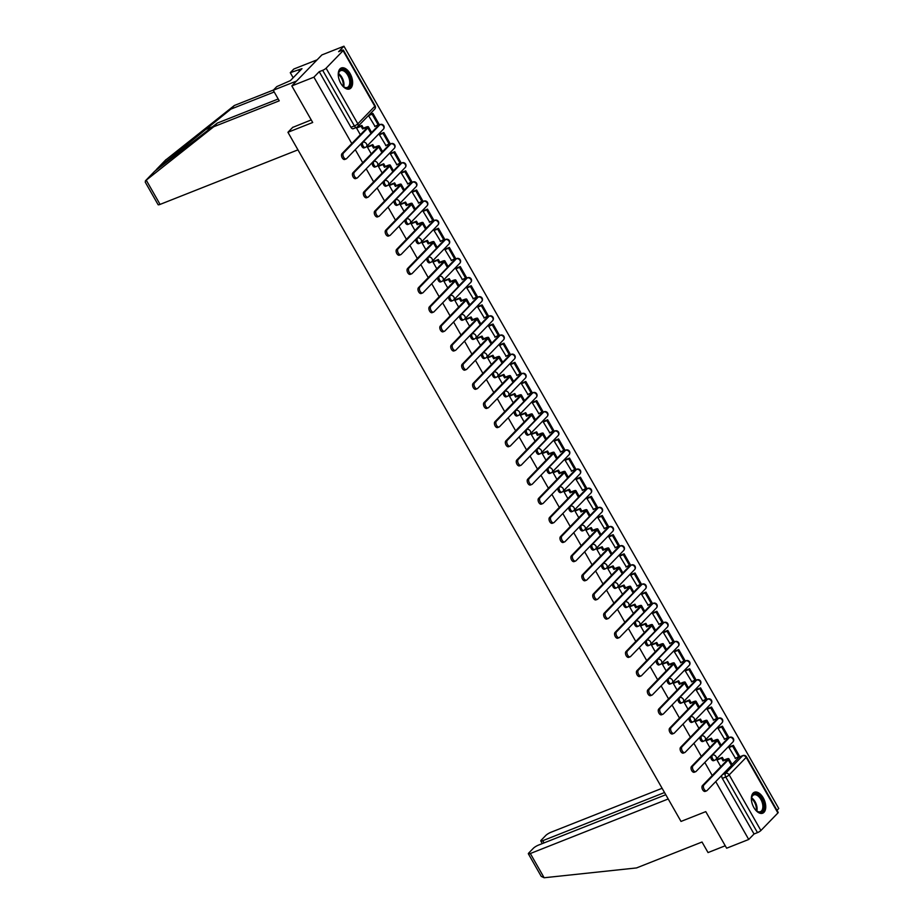 <?xml version="1.0" encoding="UTF-8"?>
<svg xmlns="http://www.w3.org/2000/svg" width="924" height="924" viewBox="0 0 924 924"><rect width="100%" height="100%" fill="white"/><g stroke="black" fill="none" stroke-linecap="round" stroke-linejoin="round"><path stroke-width="1.39" d="M710.845 756.225A2.888 1.617 68.4 0 0 711.399 759.228A2.888 1.617 68.4 0 0 713.663 760.683L714.887 760.198A2.888 1.617 -111.6 0 1 712.623 758.754A2.888 1.617 -111.6 0 1 712.427 755.058L729.417 737.525A2.888 1.617 -111.6 0 1 729.752 737.294L728.539 737.779A2.888 1.617 68.4 0 0 728.193 738.01L729.417 737.525A2.888 2.31 -135.9 0 1 733.044 739.108A2.888 2.31 -135.9 0 1 732.894 741.995A2.888 2.888 0 0 0 729.752 737.294M699.918 737.075A2.888 1.617 68.4 0 0 700.484 740.078A2.888 1.617 68.4 0 0 702.748 741.533L703.961 741.048A2.888 1.617 -111.6 0 1 701.697 739.604A2.888 1.617 -111.6 0 1 701.501 735.908L718.491 718.375A2.888 1.617 -111.6 0 1 718.837 718.144L717.613 718.629A2.888 1.617 68.4 0 0 717.278 718.86L718.491 718.375A2.888 2.31 -135.9 0 1 722.118 719.958A2.888 2.31 -135.9 0 1 721.967 722.845A2.888 2.888 0 0 0 718.837 718.144M689.004 717.925A2.888 1.617 68.4 0 0 689.558 720.928A2.888 1.617 68.4 0 0 691.822 722.383L693.046 721.898A2.888 1.617 -111.6 0 1 690.782 720.454A2.888 1.617 -111.6 0 1 690.586 716.758L707.576 699.225A2.888 1.617 -111.6 0 1 707.911 698.994L706.687 699.48A2.888 1.617 68.4 0 0 706.352 699.711L707.576 699.225A2.888 2.31 -135.9 0 1 711.191 700.808A2.888 2.31 -135.9 0 1 711.041 703.695A2.888 2.888 0 0 0 707.911 698.994M678.077 698.775A2.888 1.617 68.4 0 0 678.632 701.778A2.888 1.617 68.4 0 0 680.896 703.233L682.12 702.748A2.888 1.617 -111.6 0 1 679.856 701.304A2.888 1.617 -111.6 0 1 679.66 697.608L696.65 680.076A2.888 1.617 -111.6 0 1 696.985 679.856L695.772 680.33A2.888 1.617 68.4 0 0 695.426 680.561L696.65 680.076A2.888 2.31 -135.9 0 1 700.276 681.658A2.888 2.31 -135.9 0 1 700.126 684.545A2.888 2.888 0 0 0 696.985 679.856M667.151 679.625A2.888 1.617 68.4 0 0 667.717 682.628A2.888 1.617 68.4 0 0 669.981 684.083L671.194 683.598A2.888 1.617 -111.6 0 1 668.93 682.155A2.888 1.617 -111.6 0 1 668.733 678.459L685.724 660.926A2.888 1.617 -111.6 0 1 686.07 660.706L684.846 661.18A2.888 1.617 68.4 0 0 684.511 661.411L685.724 660.926A2.888 2.31 -135.9 0 1 689.35 662.508A2.888 2.31 -135.9 0 1 689.2 665.396A2.888 2.888 0 0 0 686.07 660.706M656.236 660.475A2.888 1.617 68.4 0 0 656.791 663.478A2.888 1.617 68.4 0 0 659.055 664.934L660.279 664.448A2.888 1.617 -111.6 0 1 658.015 663.005A2.888 1.617 -111.6 0 1 657.807 659.309L674.809 641.776A2.888 1.617 -111.6 0 1 675.144 641.556L673.919 642.03A2.888 1.617 68.4 0 0 673.584 642.261L674.809 641.776A2.888 2.31 -135.9 0 1 678.424 643.358A2.888 2.31 -135.9 0 1 678.274 646.246A2.888 2.888 0 0 0 675.144 641.556M645.31 641.325A2.888 1.617 68.4 0 0 645.864 644.328A2.888 1.617 68.4 0 0 648.128 645.784L649.353 645.299A2.888 1.617 -111.6 0 1 647.089 643.855A2.888 1.617 -111.6 0 1 646.892 640.159L663.882 622.626A2.888 1.617 -111.6 0 1 664.217 622.406L663.005 622.88A2.888 1.617 68.4 0 0 662.658 623.111L663.882 622.626A2.888 2.31 -135.9 0 1 667.498 624.208A2.888 2.31 -135.9 0 1 667.359 627.096A2.888 2.888 0 0 0 664.217 622.406M634.384 622.175A2.888 1.617 68.4 0 0 634.95 625.178A2.888 1.617 68.4 0 0 637.202 626.634L638.426 626.149A2.888 1.617 -111.6 0 1 636.162 624.705A2.888 1.617 -111.6 0 1 635.966 621.009L652.956 603.476A2.888 1.617 -111.6 0 1 653.303 603.256L652.078 603.73A2.888 1.617 68.4 0 0 651.743 603.961L652.956 603.476A2.888 2.31 -135.9 0 1 656.583 605.058A2.888 2.31 -135.9 0 1 656.433 607.946A2.888 2.888 0 0 0 653.303 603.256M623.469 603.026A2.888 1.617 68.4 0 0 624.023 606.029A2.888 1.617 68.4 0 0 626.287 607.484L627.511 606.999A2.888 1.617 -111.6 0 1 625.248 605.555A2.888 1.617 -111.6 0 1 625.04 601.859L642.041 584.326A2.888 1.617 -111.6 0 1 642.376 584.107L641.152 584.58A2.888 1.617 68.4 0 0 640.817 584.811L642.041 584.326A2.888 2.31 -135.9 0 1 645.657 585.908A2.888 2.31 -135.9 0 1 645.506 588.796A2.888 2.888 0 0 0 642.376 584.107M612.543 583.876A2.888 1.617 68.4 0 0 613.097 586.879A2.888 1.617 68.4 0 0 615.361 588.334L616.585 587.849A2.888 1.617 -111.6 0 1 614.321 586.405A2.888 1.617 -111.6 0 1 614.125 582.709L631.115 565.176A2.888 1.617 -111.6 0 1 631.45 564.957L630.226 565.43A2.888 1.617 68.4 0 0 629.891 565.661L631.115 565.176A2.888 2.31 -135.9 0 1 634.73 566.759A2.888 2.31 -135.9 0 1 634.592 569.646A2.888 2.888 0 0 0 631.45 564.957M601.616 564.726A2.888 1.617 68.4 0 0 602.171 567.74A2.888 1.617 68.4 0 0 604.435 569.184L605.659 568.699A2.888 1.617 -111.6 0 1 603.395 567.255A2.888 1.617 -111.6 0 1 603.199 563.559L620.189 546.026A2.888 1.617 -111.6 0 1 620.524 545.807L619.311 546.28A2.888 1.617 68.4 0 0 618.965 546.511L620.189 546.026A2.888 2.31 -135.9 0 1 623.816 547.609A2.888 2.31 -135.9 0 1 623.665 550.496A2.888 2.888 0 0 0 620.524 545.807M590.69 545.576A2.888 1.617 68.4 0 0 591.256 548.59A2.888 1.617 68.4 0 0 593.52 550.034L594.733 549.549A2.888 1.617 -111.6 0 1 592.48 548.105A2.888 1.617 -111.6 0 1 592.272 544.409L609.263 526.888A2.888 1.617 -111.6 0 1 609.609 526.657L608.385 527.13A2.888 1.617 68.4 0 0 608.05 527.361L609.263 526.888A2.888 2.31 -135.9 0 1 612.889 528.459A2.888 2.31 -135.9 0 1 612.739 531.346A2.888 2.888 0 0 0 609.609 526.657M579.775 526.426A2.888 1.617 68.4 0 0 580.33 529.44A2.888 1.617 68.4 0 0 582.594 530.884L583.818 530.399A2.888 1.617 -111.6 0 1 581.554 528.955A2.888 1.617 -111.6 0 1 581.358 525.259L598.348 507.738A2.888 1.617 -111.6 0 1 598.683 507.507L597.458 507.992A2.888 1.617 68.4 0 0 597.123 508.212L598.348 507.738A2.888 2.31 -135.9 0 1 601.963 509.309A2.888 2.31 -135.9 0 1 601.813 512.196A2.888 2.888 0 0 0 598.683 507.507M568.849 507.276A2.888 1.617 68.4 0 0 569.403 510.291A2.888 1.617 68.4 0 0 571.667 511.734L572.892 511.249A2.888 1.617 -111.6 0 1 570.628 509.805A2.888 1.617 -111.6 0 1 570.431 506.109L587.421 488.588A2.888 1.617 -111.6 0 1 587.756 488.357L586.544 488.842A2.888 1.617 68.4 0 0 586.197 489.062L587.421 488.588A2.888 2.31 -135.9 0 1 591.048 490.159A2.888 2.31 -135.9 0 1 590.898 493.046A2.888 2.888 0 0 0 587.756 488.357M557.923 488.126A2.888 1.617 68.4 0 0 558.489 491.141A2.888 1.617 68.4 0 0 560.753 492.584L561.965 492.099A2.888 1.617 -111.6 0 1 559.701 490.656A2.888 1.617 -111.6 0 1 559.505 486.96L576.495 469.438A2.888 1.617 -111.6 0 1 576.842 469.207L575.617 469.692A2.888 1.617 68.4 0 0 575.282 469.912L576.495 469.438A2.888 2.31 -135.9 0 1 580.122 471.009A2.888 2.31 -135.9 0 1 579.972 473.897A2.888 2.888 0 0 0 576.842 469.207M547.008 468.976A2.888 1.617 68.4 0 0 547.562 471.991A2.888 1.617 68.4 0 0 549.826 473.434L551.051 472.949A2.888 1.617 -111.6 0 1 548.787 471.506A2.888 1.617 -111.6 0 1 548.579 467.81L565.58 450.288A2.888 1.617 -111.6 0 1 565.915 450.057L564.691 450.542A2.888 1.617 68.4 0 0 564.356 450.762L565.58 450.288A2.888 2.31 -135.9 0 1 569.196 451.859A2.888 2.31 -135.9 0 1 569.045 454.747A2.888 2.888 0 0 0 565.915 450.057M536.082 449.826A2.888 1.617 68.4 0 0 536.636 452.841A2.888 1.617 68.4 0 0 538.9 454.285L540.124 453.799A2.888 1.617 -111.6 0 1 537.86 452.356A2.888 1.617 -111.6 0 1 537.664 448.66L554.654 431.138A2.888 1.617 -111.6 0 1 554.989 430.907L553.776 431.392A2.888 1.617 68.4 0 0 553.43 431.612L554.654 431.138A2.888 2.31 -135.9 0 1 558.269 432.709A2.888 2.31 -135.9 0 1 558.131 435.597A2.888 2.888 0 0 0 554.989 430.907M525.155 430.676A2.888 1.617 68.4 0 0 525.721 433.691A2.888 1.617 68.4 0 0 527.985 435.135L529.198 434.65A2.888 1.617 -111.6 0 1 526.934 433.206A2.888 1.617 -111.6 0 1 526.738 429.51L543.728 411.988A2.888 1.617 -111.6 0 1 544.074 411.757L542.85 412.243A2.888 1.617 68.4 0 0 542.515 412.462L543.728 411.988A2.888 2.31 -135.9 0 1 547.355 413.559A2.888 2.31 -135.9 0 1 547.204 416.447A2.888 2.888 0 0 0 544.074 411.757M514.241 411.526A2.888 1.617 68.4 0 0 514.795 414.541A2.888 1.617 68.4 0 0 517.059 415.985L518.283 415.5A2.888 1.617 -111.6 0 1 516.019 414.056A2.888 1.617 -111.6 0 1 515.811 410.36L532.813 392.839A2.888 1.617 -111.6 0 1 533.148 392.608L531.924 393.093A2.888 1.617 68.4 0 0 531.589 393.312L532.813 392.839A2.888 2.31 -135.9 0 1 536.428 394.409A2.888 2.31 -135.9 0 1 536.278 397.297A2.888 2.888 0 0 0 533.148 392.608M503.314 392.377A2.888 1.617 68.4 0 0 503.869 395.391A2.888 1.617 68.4 0 0 506.133 396.835L507.357 396.35A2.888 1.617 -111.6 0 1 505.093 394.906A2.888 1.617 -111.6 0 1 504.897 391.21L521.887 373.689A2.888 1.617 -111.6 0 1 522.222 373.458L520.997 373.943A2.888 1.617 68.4 0 0 520.662 374.162L521.887 373.689A2.888 2.31 -135.9 0 1 525.502 375.26A2.888 2.31 -135.9 0 1 525.363 378.147A2.888 2.888 0 0 0 522.222 373.458M492.388 373.227A2.888 1.617 68.4 0 0 492.954 376.241A2.888 1.617 68.4 0 0 495.206 377.685L496.431 377.2A2.888 1.617 -111.6 0 1 494.167 375.756A2.888 1.617 -111.6 0 1 493.97 372.06L510.96 354.539A2.888 1.617 -111.6 0 1 511.307 354.308L510.083 354.793A2.888 1.617 68.4 0 0 509.736 355.012L510.96 354.539A2.888 2.31 -135.9 0 1 514.587 356.11A2.888 2.31 -135.9 0 1 514.437 358.997A2.888 2.888 0 0 0 511.307 354.308M481.462 354.077A2.888 1.617 68.4 0 0 482.028 357.091A2.888 1.617 68.4 0 0 484.292 358.535L485.504 358.05A2.888 1.617 -111.6 0 1 483.252 356.606A2.888 1.617 -111.6 0 1 483.044 352.91L500.046 335.389A2.888 1.617 -111.6 0 1 500.381 335.158L499.156 335.643A2.888 1.617 68.4 0 0 498.821 335.874L500.046 335.389A2.888 2.31 -135.9 0 1 503.661 336.96A2.888 2.31 -135.9 0 1 503.511 339.847A2.888 2.888 0 0 0 500.381 335.158M470.547 334.927A2.888 1.617 68.4 0 0 471.101 337.941A2.888 1.617 68.4 0 0 473.365 339.385L474.589 338.9A2.888 1.617 -111.6 0 1 472.326 337.456A2.888 1.617 -111.6 0 1 472.129 333.76L489.119 316.239A2.888 1.617 -111.6 0 1 489.454 316.008L488.23 316.493A2.888 1.617 68.4 0 0 487.895 316.724L489.119 316.239A2.888 2.31 -135.9 0 1 492.735 317.81A2.888 2.31 -135.9 0 1 492.596 320.697A2.888 2.888 0 0 0 489.454 316.008M459.621 315.777A2.888 1.617 68.4 0 0 460.175 318.792A2.888 1.617 68.4 0 0 462.439 320.235L463.663 319.75A2.888 1.617 -111.6 0 1 461.399 318.306A2.888 1.617 -111.6 0 1 461.203 314.61L478.193 297.089A2.888 1.617 -111.6 0 1 478.528 296.858L477.315 297.343A2.888 1.617 68.4 0 0 476.969 297.574L478.193 297.089A2.888 2.31 -135.9 0 1 481.82 298.66A2.888 2.31 -135.9 0 1 481.67 301.547A2.888 2.888 0 0 0 478.528 296.858M448.694 296.627A2.888 1.617 68.4 0 0 449.26 299.642A2.888 1.617 68.4 0 0 451.524 301.085L452.737 300.6A2.888 1.617 -111.6 0 1 450.473 299.157A2.888 1.617 -111.6 0 1 450.277 295.461L467.267 277.939A2.888 1.617 -111.6 0 1 467.613 277.708L466.389 278.193A2.888 1.617 68.4 0 0 466.054 278.424L467.267 277.939A2.888 2.31 -135.9 0 1 470.894 279.51A2.888 2.31 -135.9 0 1 470.743 282.397A2.888 2.888 0 0 0 467.613 277.708M437.78 277.477A2.888 1.617 68.4 0 0 438.334 280.492A2.888 1.617 68.4 0 0 440.598 281.935L441.822 281.45A2.888 1.617 -111.6 0 1 439.558 280.007A2.888 1.617 -111.6 0 1 439.35 276.311L456.352 258.789A2.888 1.617 -111.6 0 1 456.687 258.558L455.463 259.043A2.888 1.617 68.4 0 0 455.128 259.274L456.352 258.789A2.888 2.31 -135.9 0 1 459.967 260.36A2.888 2.31 -135.9 0 1 459.817 263.248A2.888 2.888 0 0 0 456.687 258.558M426.853 258.327A2.888 1.617 68.4 0 0 427.408 261.342A2.888 1.617 68.4 0 0 429.672 262.786L430.896 262.3A2.888 1.617 -111.6 0 1 428.632 260.857A2.888 1.617 -111.6 0 1 428.436 257.161L445.426 239.639A2.888 1.617 -111.6 0 1 445.761 239.408L444.548 239.893A2.888 1.617 68.4 0 0 444.201 240.125L445.426 239.639A2.888 2.31 -135.9 0 1 449.052 241.21A2.888 2.31 -135.9 0 1 448.902 244.098A2.888 2.888 0 0 0 445.761 239.408M415.927 239.177A2.888 1.617 68.4 0 0 416.493 242.192A2.888 1.617 68.4 0 0 418.757 243.636L419.97 243.151A2.888 1.617 -111.6 0 1 417.706 241.707A2.888 1.617 -111.6 0 1 417.509 238.011L434.499 220.49A2.888 1.617 -111.6 0 1 434.846 220.258L433.622 220.744A2.888 1.617 68.4 0 0 433.287 220.975L434.499 220.49A2.888 2.31 -135.9 0 1 438.126 222.06A2.888 2.31 -135.9 0 1 437.976 224.948A2.888 2.888 0 0 0 434.846 220.258M405.012 220.028A2.888 1.617 68.4 0 0 405.567 223.042A2.888 1.617 68.4 0 0 407.831 224.486L409.055 224.001A2.888 1.617 -111.6 0 1 406.791 222.557A2.888 1.617 -111.6 0 1 406.583 218.861L423.585 201.34A2.888 1.617 -111.6 0 1 423.92 201.109L422.695 201.594A2.888 1.617 68.4 0 0 422.36 201.825L423.585 201.34A2.888 2.31 -135.9 0 1 427.2 202.91A2.888 2.31 -135.9 0 1 427.05 205.798A2.888 2.888 0 0 0 423.92 201.109M394.086 200.878A2.888 1.617 68.4 0 0 394.64 203.892A2.888 1.617 68.4 0 0 396.904 205.336L398.128 204.851A2.888 1.617 -111.6 0 1 395.865 203.407A2.888 1.617 -111.6 0 1 395.668 199.711L412.658 182.19A2.888 1.617 -111.6 0 1 412.993 181.959L411.781 182.444A2.888 1.617 68.4 0 0 411.434 182.675L412.658 182.19A2.888 2.31 -135.9 0 1 416.274 183.761A2.888 2.31 -135.9 0 1 416.135 186.648A2.888 2.888 0 0 0 412.993 181.959M383.16 181.728A2.888 1.617 68.4 0 0 383.726 184.742A2.888 1.617 68.4 0 0 385.978 186.186L387.202 185.701A2.888 1.617 -111.6 0 1 384.938 184.257A2.888 1.617 -111.6 0 1 384.742 180.561L401.732 163.04A2.888 1.617 -111.6 0 1 402.079 162.809L400.854 163.294A2.888 1.617 68.4 0 0 400.519 163.525L401.732 163.04A2.888 2.31 -135.9 0 1 405.359 164.611A2.888 2.31 -135.9 0 1 405.209 167.498A2.888 2.888 0 0 0 402.079 162.809M372.233 162.578A2.888 1.617 68.4 0 0 372.799 165.592A2.888 1.617 68.4 0 0 375.063 167.036L376.287 166.551A2.888 1.617 -111.6 0 1 374.024 165.107A2.888 1.617 -111.6 0 1 373.816 161.411L390.817 143.89A2.888 1.617 -111.6 0 1 391.152 143.659L389.928 144.144A2.888 1.617 68.4 0 0 389.593 144.375L390.817 143.89A2.888 2.31 -135.9 0 1 394.433 145.461A2.888 2.31 -135.9 0 1 394.282 148.348A2.888 2.888 0 0 0 391.152 143.659M361.319 143.428A2.888 1.617 68.4 0 0 361.873 146.442A2.888 1.617 68.4 0 0 364.137 147.886L365.361 147.401A2.888 1.617 -111.6 0 1 363.097 145.957A2.888 1.617 -111.6 0 1 362.901 142.261L379.891 124.74A2.888 1.617 -111.6 0 1 380.226 124.509L379.002 124.994A2.888 1.617 68.4 0 0 378.667 125.225L379.891 124.74A2.888 2.31 -135.9 0 1 383.506 126.311A2.888 2.31 -135.9 0 1 383.368 129.198A2.888 2.888 0 0 0 380.226 124.509M350.127 73.643A11.261 6.329 68.4 0 0 341.303 67.995A11.261 6.329 68.4 0 0 340.76 83.299A11.261 6.329 68.4 0 0 349.584 88.935A11.261 6.329 68.4 0 0 350.127 73.643M763.236 797.886A11.261 6.329 68.4 0 0 754.411 792.249A11.261 6.329 68.4 0 0 753.869 807.553A11.261 6.329 68.4 0 0 762.693 813.189A11.261 6.329 68.4 0 0 763.236 797.886M776.992 810.325L778.759 808.5L343.947 46.2L338.623 51.686L342.065 50.323A2.888 0.589 -29.7 0 1 343.382 50.127A2.888 0.589 -29.7 0 1 343.093 50.681L326.091 68.203L357.819 123.816L374.809 106.283L343.093 50.681M715.73 781.6L748.729 839.466L726.634 848.209L705.774 811.63L681.011 821.424L287.93 132.282L312.693 122.488L291.822 85.909L321.852 54.943L343.947 46.2M732.051 764.46L739.119 757.16L742.561 755.797A2.888 1.617 -111.6 0 1 742.896 755.566L739.454 756.929A2.888 1.617 68.4 0 0 739.119 757.16M291.822 85.909L313.917 77.166L351.79 143.566M355.278 149.665L362.716 162.716M366.193 168.815L373.642 181.866M377.119 187.965L384.557 201.016M388.045 207.115L395.484 220.166M398.96 226.264L406.41 239.316M409.886 245.414L417.325 258.466M420.813 264.564L428.251 277.616M431.727 283.714L439.177 296.754M442.654 302.864L450.092 315.904M453.58 322.014L461.018 335.054M464.506 341.164L471.945 354.204M475.421 360.314L482.871 373.354M486.347 379.464L493.786 392.504M497.274 398.614L504.712 411.654M508.188 417.764L515.638 430.803M519.115 436.913L526.553 449.953M530.041 456.063L537.479 469.103M540.956 475.213L548.406 488.253M551.882 494.363L559.32 507.403M562.808 513.513L570.247 526.553M573.723 532.663L581.173 545.703M584.649 551.813L592.099 564.853M595.576 570.963L603.014 584.003M606.502 590.113L613.94 603.153M617.417 609.251L624.867 622.302M628.343 628.401L635.781 641.452M639.269 647.551L646.708 660.602M650.184 666.701L657.634 679.752M661.11 685.851L668.549 698.902M672.037 705L679.475 718.052M682.952 724.15L690.401 737.202M693.878 743.3L701.328 756.352M704.804 762.45L712.242 775.502M777.904 812.981L746.188 757.38A2.888 0.589 -29.7 0 0 746.465 756.825L778.193 812.427A2.888 0.589 150.3 0 1 777.904 812.981L760.902 830.514A2.888 0.589 150.3 0 1 757.484 832.628L725.767 777.015A2.888 1.617 -111.6 0 1 725.571 773.33L742.561 755.797A2.888 2.31 -135.9 0 1 746.188 757.38L729.186 774.901L760.902 830.514M748.729 839.466L754.042 833.991L757.484 832.628M319.23 71.679L350.947 127.293L354.389 125.93A2.888 0.589 150.3 0 0 357.819 123.816A2.888 2.31 44.1 0 1 357.669 126.704A2.888 2.31 44.1 0 1 356.999 127.142A2.888 1.617 -111.6 0 1 356.652 127.373A2.888 1.617 -111.6 0 1 354.389 125.93L322.672 70.328L319.23 71.679L313.917 77.166M322.672 70.328A2.888 0.589 -29.7 0 0 326.091 68.203M369.45 114.749L368.514 115.615L375.052 126.415M380.376 133.899L379.441 134.765L385.978 145.565M368.399 146.339L367.429 147.147L371.275 153.892M391.291 153.049L390.355 153.915L396.904 164.715M379.325 165.488L378.355 166.297L382.19 173.042M402.217 172.199L401.282 173.065L407.819 183.864M390.24 184.638L389.27 185.447L393.116 192.192M413.144 191.349L412.208 192.215L418.745 203.014M401.166 203.788L400.196 204.597L404.042 211.342M424.058 210.499L423.123 211.365L429.672 222.164M412.092 222.938L411.122 223.747L414.968 230.48M434.985 229.649L434.049 230.515L440.586 241.314M423.019 242.088L422.037 242.897L425.883 249.63M445.911 248.799L444.975 249.665L451.513 260.464M433.933 261.238L432.963 262.046L436.809 268.78M456.837 267.937L455.902 268.815L462.439 279.614M444.86 280.388L443.89 281.196L447.736 287.93M467.752 287.087L466.816 287.965L473.354 298.764M455.786 299.538L454.816 300.346L458.651 307.08M478.678 306.237L477.743 307.114L484.28 317.914M466.701 318.688L465.731 319.496L469.577 326.23M489.604 325.387L488.669 326.264L495.206 337.064M477.627 337.838L476.657 338.646L480.503 345.38M500.519 344.537L499.584 345.414L506.133 356.214M488.553 356.987L487.583 357.796L491.418 364.53M511.446 363.686L510.51 364.564L517.047 375.363M499.468 376.137L498.498 376.946L502.344 383.679M522.372 382.836L521.436 383.703L527.974 394.513M510.394 395.287L509.424 396.096L513.27 402.829M533.287 401.986L532.351 402.852L538.9 413.663M521.321 414.437L520.351 415.246L524.185 421.979M544.213 421.136L543.277 422.002L549.815 432.813M532.236 433.587L531.265 434.396L535.111 441.129M555.139 440.286L554.204 441.152L560.741 451.963M543.162 452.737L542.192 453.545L546.038 460.279M566.066 459.436L565.13 460.302L571.667 471.113M554.088 471.887L553.118 472.695L556.964 479.429M576.98 478.586L576.045 479.452L582.582 490.263M565.014 491.037L564.033 491.845L567.879 498.579M587.907 497.736L586.971 498.602L593.508 509.413M575.929 510.187L574.959 510.995L578.805 517.729M598.833 516.886L597.897 517.752L604.435 528.563M586.856 529.337L585.885 530.145L589.731 536.879M609.748 536.036L608.812 536.902L615.361 547.713M597.782 548.486L596.812 549.295L600.646 556.029M620.674 555.185L619.738 556.052L626.276 566.862M608.697 567.636L607.726 568.445L611.572 575.178M631.6 574.335L630.665 575.202L637.202 586.012M619.623 586.786L618.653 587.595L622.499 594.328M642.515 593.485L641.579 594.351L648.128 605.162M630.549 605.936L629.579 606.745L633.414 613.478M653.441 612.635L652.506 613.501L659.043 624.312M641.464 625.086L640.494 625.894L644.34 632.628M664.368 631.785L663.432 632.651L669.969 643.462M652.39 644.236L651.42 645.044L655.266 651.778M675.282 650.935L674.347 651.801L680.896 662.6M663.317 663.386L662.346 664.194L666.192 670.928M686.209 670.085L685.273 670.951L691.81 681.75M674.243 682.536L673.261 683.344L677.107 690.078M697.135 689.235L696.199 690.101L702.737 700.9M685.158 701.686L684.187 702.494L688.034 709.228M708.061 708.385L707.126 709.251L713.663 720.05M696.084 720.836L695.114 721.644L698.96 728.378M718.976 727.534L718.04 728.401L724.589 739.2M707.01 739.985L706.04 740.794L709.875 747.528M729.902 746.684L728.967 747.551L735.504 758.35M717.925 759.135L716.955 759.944L720.801 766.677M721.124 745.31L728.193 738.01M710.198 726.16L717.278 718.86M699.283 707.01L706.352 699.711M688.357 687.86L695.426 680.561M677.431 668.71L684.511 661.411M666.516 649.56L673.584 642.261M655.59 630.411L662.658 623.111M644.663 611.261L651.743 603.961M633.749 592.111L640.817 584.811M622.822 572.961L629.891 565.661M611.896 553.811L618.965 546.511M600.97 534.661L608.05 527.361M590.055 515.511L597.123 508.212M579.129 496.361L586.197 489.062M568.202 477.211L575.282 469.912M557.288 458.061L564.356 450.762M546.361 438.912L553.43 431.612M535.435 419.762L542.515 412.462M524.52 400.612L531.589 393.312M513.594 381.462L520.662 374.162M502.668 362.312L509.736 355.012M491.753 343.162L498.821 335.874M480.827 324.012L487.895 316.724M469.9 304.862L476.969 297.574M458.974 285.712L466.054 278.424M448.059 266.562L455.128 259.274M437.133 247.413L444.201 240.125M426.207 228.263L433.287 220.975M415.292 209.113L422.36 201.825M404.366 189.963L411.434 182.675M393.439 170.813L400.519 163.525M382.524 151.663L389.593 144.375M371.598 132.513L378.667 125.225M292.885 127.177L287.93 132.282M357.473 127.189L356.502 127.997L360.348 134.742M754.042 833.991L722.325 778.378A2.888 1.617 -111.6 0 1 721.771 775.375M350.947 127.293A2.888 1.617 68.4 0 0 353.211 128.736L356.652 127.373A2.888 2.888 0 0 0 357.669 126.704L374.659 109.171A2.888 2.888 0 0 0 375.098 105.74L343.382 50.127M345.137 159.205A3.246 1.825 -111.6 0 1 344.756 159.459A3.246 1.825 -111.6 0 1 342.03 157.473A3.246 1.825 -111.6 0 1 341.984 153.673L343.428 153.107A3.246 1.825 68.4 0 0 343.474 156.907A3.246 1.825 68.4 0 0 346.2 158.882A3.246 1.825 68.4 0 0 346.581 158.628L370.986 133.449A5.775 1.178 -29.7 0 0 371.563 132.351L368.41 126.831A5.775 1.178 -29.7 0 0 365.8 127.212L363.409 128.159L361.873 125.456L357.172 127.316M363.409 128.159L362.635 128.956L365.015 128.02A3.892 0.797 150.3 0 1 366.782 127.755A3.892 0.797 150.3 0 1 366.401 128.505L341.984 153.673M362.635 128.956L361.088 126.265L361.873 125.456M356.537 128.055L361.088 126.265M374.74 126.542L379.129 124.313L372.892 113.386L369.3 114.807M378.343 125.11L372.106 114.183L372.892 113.386M368.514 115.615L372.106 114.183M343.428 153.107L367.844 127.928A5.775 1.178 -29.7 0 0 368.41 126.831M274.209 91.984L230.804 109.148L234.338 105.498L165.477 160.175M230.804 109.148L156.595 169.3M297.955 149.85L160.071 204.4A4.331 0.878 150.3 0 1 158.108 204.689L145.241 182.132L145.622 180.642L213.744 126.738L279.244 100.82L273.227 90.263L276.773 86.613L290.39 80.619L301.975 68.665L290.275 72.684L293.174 77.743M290.275 72.684L293.82 69.023L317.14 59.806L296.546 81.046L273.227 90.263M234.338 105.498L273.469 90.021M213.744 126.738L217.29 123.088L278.205 98.984M166.112 159.517L154.712 171.39M154.608 171.344L217.29 123.088M311.226 119.924L292.654 127.42M298.648 69.981L299.399 71.31M544.144 877.754L541.233 876.368L528.366 853.811A4.331 0.878 -29.7 0 0 530.33 853.522L544.144 877.754L636.521 867.936L702.021 842.018L708.038 852.575L725.248 845.76M662.115 788.288L550.923 832.281A4.331 0.878 -29.7 0 0 545.784 835.458L541.221 840.17A4.331 0.878 -29.7 0 0 540.794 840.99A4.331 0.878 -29.7 0 0 542.758 840.701L544.017 842.919M664.529 792.526L542.758 840.701M665.788 794.732L538.496 845.102A4.331 0.878 -29.7 0 0 533.356 848.278L528.794 852.979A4.331 0.878 -29.7 0 0 528.366 853.811M668.214 798.971L530.33 853.522M338.369 76.172A9.748 5.475 -111.6 0 1 338.473 73.539A9.748 5.475 -111.6 0 1 339.836 70.536A9.748 5.475 -111.6 0 1 348.614 74.636A9.748 5.475 -111.6 0 1 349.284 87.11A9.748 5.475 -111.6 0 1 343.728 86.833A9.748 5.475 -111.6 0 1 341.857 84.985M343.474 86.637A9.021 5.07 68.4 0 0 347.32 87.434A9.021 5.07 68.4 0 0 348.383 86.717A9.021 5.07 68.4 0 0 348.267 76.149A9.021 5.07 68.4 0 0 340.679 70.651A9.021 5.07 68.4 0 0 339.628 71.367A9.021 5.07 68.4 0 0 338.427 73.851M348.868 89.143A11.18 6.283 68.4 0 0 349.988 88.334A11.18 6.283 68.4 0 0 349.93 75.41A11.18 6.283 68.4 0 0 340.644 68.353M751.478 800.427A9.748 5.475 -111.6 0 1 751.57 797.793A9.748 5.475 -111.6 0 1 752.933 794.79A9.748 5.475 -111.6 0 1 761.711 798.89A9.748 5.475 -111.6 0 1 762.392 811.353A9.748 5.475 -111.6 0 1 756.837 811.087A9.748 5.475 -111.6 0 1 754.954 809.239M756.583 810.891A9.021 5.07 68.4 0 0 760.429 811.676A9.021 5.07 68.4 0 0 761.48 810.96A9.021 5.07 68.4 0 0 761.376 800.403A9.021 5.07 68.4 0 0 753.788 794.906A9.021 5.07 68.4 0 0 752.737 795.622A9.021 5.07 68.4 0 0 751.524 798.105M761.977 813.386A11.18 6.283 68.4 0 0 763.085 812.589A11.18 6.283 68.4 0 0 763.028 799.653A11.18 6.283 68.4 0 0 753.741 792.596M356.063 178.344A3.246 1.825 -111.6 0 1 355.682 178.609A3.246 1.825 -111.6 0 1 352.945 176.623A3.246 1.825 -111.6 0 1 352.91 172.823L354.354 172.257A3.246 1.825 68.4 0 0 354.389 176.057A3.246 1.825 68.4 0 0 357.126 178.032A3.246 1.825 68.4 0 0 357.507 177.778L381.912 152.599A5.775 1.178 -29.7 0 0 382.49 151.501L379.337 145.98A5.775 1.178 -29.7 0 0 376.726 146.362L374.336 147.309L372.799 144.606L368.087 146.466M374.336 147.309L373.55 148.106L375.941 147.17A3.892 0.797 150.3 0 1 377.708 146.904A3.892 0.797 150.3 0 1 377.315 147.655L352.91 172.823M373.55 148.106L372.014 145.403L372.799 144.606M367.463 147.205L372.014 145.403M385.666 145.692L390.043 143.463L383.818 132.536L380.214 133.957M389.27 144.26L383.033 133.333L383.818 132.536M379.441 134.765L383.033 133.333M354.354 172.257L378.759 147.078A5.775 1.178 -29.7 0 0 379.337 145.98M366.978 197.493A3.246 1.825 -111.6 0 1 366.597 197.759A3.246 1.825 -111.6 0 1 363.871 195.773A3.246 1.825 -111.6 0 1 363.837 191.973L365.28 191.407A3.246 1.825 68.4 0 0 365.315 195.207A3.246 1.825 68.4 0 0 368.041 197.182A3.246 1.825 68.4 0 0 368.422 196.928L392.839 171.748A5.775 1.178 -29.7 0 0 393.405 170.651L390.263 165.13A5.775 1.178 -29.7 0 0 387.641 165.512L385.262 166.459L383.714 163.756L379.013 165.615M385.262 166.459L384.476 167.256L386.867 166.32A3.892 0.797 150.3 0 1 388.623 166.054A3.892 0.797 150.3 0 1 388.242 166.805L363.837 191.973M384.476 167.256L382.94 164.553L383.714 163.756M378.39 166.355L382.94 164.553M396.592 164.842L400.97 162.612L394.733 151.686L391.141 153.107M400.184 163.409L393.959 152.483L394.733 151.686M390.367 153.915L393.959 152.483M365.28 191.407L389.685 166.228A5.775 1.178 -29.7 0 0 390.263 165.13M377.904 216.643A3.246 1.825 -111.6 0 1 377.523 216.909A3.246 1.825 -111.6 0 1 374.798 214.922A3.246 1.825 -111.6 0 1 374.751 211.122L376.195 210.557A3.246 1.825 68.4 0 0 376.241 214.356A3.246 1.825 68.4 0 0 378.967 216.332A3.246 1.825 68.4 0 0 379.348 216.077L403.753 190.898A5.775 1.178 -29.7 0 0 404.331 189.801L401.178 184.28A5.775 1.178 -29.7 0 0 398.567 184.661L396.177 185.608L394.64 182.906L389.94 184.765M396.177 185.608L395.403 186.405L397.782 185.47A3.892 0.797 150.3 0 1 399.549 185.204A3.892 0.797 150.3 0 1 399.168 185.955L374.751 211.122M395.403 186.405L393.855 183.703L394.64 182.906M389.304 185.505L393.855 183.703M407.519 183.992L411.896 181.762L405.659 170.836L402.067 172.257M411.111 182.559L404.874 171.633L405.659 170.836M401.282 173.065L404.874 171.633M376.195 210.557L400.612 185.377A5.775 1.178 -29.7 0 0 401.178 184.28M388.831 235.793A3.246 1.825 -111.6 0 1 388.45 236.059A3.246 1.825 -111.6 0 1 385.712 234.072A3.246 1.825 -111.6 0 1 385.678 230.272L387.121 229.706A3.246 1.825 68.4 0 0 387.156 233.506A3.246 1.825 68.4 0 0 389.893 235.481A3.246 1.825 68.4 0 0 390.274 235.227L414.68 210.048A5.775 1.178 -29.7 0 0 415.257 208.951L412.104 203.43A5.775 1.178 -29.7 0 0 409.494 203.811L407.103 204.758L405.567 202.056L400.854 203.915M407.103 204.758L406.329 205.555L408.708 204.608A3.892 0.797 150.3 0 1 410.475 204.354A3.892 0.797 150.3 0 1 410.083 205.105L385.678 230.272M406.329 205.555L404.781 202.853L405.567 202.056M400.231 204.654L404.781 202.853M418.433 203.13L422.811 200.912L416.585 189.986L412.993 191.407M422.037 201.709L415.8 190.783L416.585 189.986M412.208 192.215L415.8 190.783M387.121 229.706L411.526 204.527A5.775 1.178 -29.7 0 0 412.104 203.43M399.757 254.943A3.246 1.825 -111.6 0 1 399.376 255.209A3.246 1.825 -111.6 0 1 396.639 253.222A3.246 1.825 -111.6 0 1 396.604 249.422L398.048 248.856A3.246 1.825 68.4 0 0 398.082 252.656A3.246 1.825 68.4 0 0 400.82 254.631A3.246 1.825 68.4 0 0 401.189 254.377L425.606 229.198A5.775 1.178 -29.7 0 0 426.183 228.101L423.03 222.58A5.775 1.178 -29.7 0 0 420.408 222.961L418.029 223.908L416.481 221.206L411.781 223.065M418.029 223.908L417.244 224.705L419.635 223.758A3.892 0.797 150.3 0 1 421.402 223.504A3.892 0.797 150.3 0 1 421.009 224.255L396.604 249.422M417.244 224.705L415.708 222.003L416.481 221.206M411.157 223.804L415.708 222.003M429.36 222.28L433.737 220.062L427.5 209.136L423.908 210.557M432.952 220.859L426.726 209.933L427.5 209.136M423.134 211.353L426.726 209.933M398.048 248.856L422.453 223.677A5.775 1.178 -29.7 0 0 423.03 222.58M410.672 274.093A3.246 1.825 -111.6 0 1 410.291 274.359A3.246 1.825 -111.6 0 1 407.565 272.372A3.246 1.825 -111.6 0 1 407.519 268.572L408.962 268.006A3.246 1.825 68.4 0 0 409.009 271.806A3.246 1.825 68.4 0 0 411.734 273.781A3.246 1.825 68.4 0 0 412.116 273.527L436.521 248.348A5.775 1.178 -29.7 0 0 437.098 247.251L433.945 241.73A5.775 1.178 -29.7 0 0 431.335 242.111L428.944 243.058L427.408 240.356L422.707 242.215M428.944 243.058L428.17 243.855L430.561 242.908A3.892 0.797 150.3 0 1 432.317 242.654A3.892 0.797 150.3 0 1 431.935 243.405L407.519 268.572M428.17 243.855L426.634 241.152L427.408 240.356M422.072 242.954L426.634 241.152M440.286 241.43L444.663 239.212L438.426 228.286L434.834 229.706M443.878 240.009L437.653 229.083L438.426 228.286M434.049 230.503L437.653 229.083M408.962 268.006L433.379 242.827A5.775 1.178 -29.7 0 0 433.945 241.73M421.598 293.243A3.246 1.825 -111.6 0 1 421.217 293.509A3.246 1.825 -111.6 0 1 418.491 291.522A3.246 1.825 -111.6 0 1 418.445 287.722L419.889 287.156A3.246 1.825 68.4 0 0 419.935 290.956A3.246 1.825 68.4 0 0 422.661 292.931A3.246 1.825 68.4 0 0 423.042 292.677L447.447 267.498A5.775 1.178 -29.7 0 0 448.024 266.401L444.871 260.88A5.775 1.178 -29.7 0 0 442.261 261.261L439.87 262.197L438.334 259.505L433.622 261.365M439.87 262.197L439.096 263.005L441.476 262.058A3.892 0.797 150.3 0 1 443.243 261.804A3.892 0.797 150.3 0 1 442.85 262.555L418.445 287.722M439.096 263.005L437.549 260.302L438.334 259.505M432.998 262.104L437.549 260.302M451.201 260.58L455.578 258.362L449.353 247.436L445.761 248.856M454.804 259.159L448.567 248.233L449.353 247.436M444.975 249.653L448.567 248.233M419.889 287.156L444.294 261.977A5.775 1.178 -29.7 0 0 444.871 260.88M432.524 312.393A3.246 1.825 -111.6 0 1 432.143 312.659A3.246 1.825 -111.6 0 1 429.406 310.672A3.246 1.825 -111.6 0 1 429.371 306.872L430.815 306.306A3.246 1.825 68.4 0 0 430.85 310.106A3.246 1.825 68.4 0 0 433.587 312.081A3.246 1.825 68.4 0 0 433.968 311.827L458.373 286.648A5.775 1.178 -29.7 0 0 458.951 285.551L455.798 280.03A5.775 1.178 -29.7 0 0 453.187 280.411L450.797 281.346L449.26 278.655L444.548 280.515M450.797 281.346L450.011 282.155L452.402 281.208A3.892 0.797 150.3 0 1 454.169 280.954A3.892 0.797 150.3 0 1 453.776 281.704L429.371 306.872M450.011 282.155L448.475 279.452L449.26 278.655M443.924 281.254L448.475 279.452M462.127 279.729L466.505 277.5L460.279 266.586L456.675 268.006M465.719 278.309L459.494 267.382L460.279 266.586M455.902 268.803L459.494 267.382M430.815 306.306L455.22 281.127A5.775 1.178 -29.7 0 0 455.798 280.03M443.439 331.543A3.246 1.825 -111.6 0 1 443.058 331.808A3.246 1.825 -111.6 0 1 440.332 329.822A3.246 1.825 -111.6 0 1 440.298 326.022L441.73 325.456A3.246 1.825 68.4 0 0 441.776 329.256A3.246 1.825 68.4 0 0 444.502 331.231A3.246 1.825 68.4 0 0 444.883 330.977L469.3 305.798A5.775 1.178 -29.7 0 0 469.866 304.701L466.712 299.18A5.775 1.178 -29.7 0 0 464.102 299.561L461.723 300.496L460.175 297.805L455.474 299.665M461.723 300.496L460.937 301.305L463.328 300.358A3.892 0.797 150.3 0 1 465.084 300.104A3.892 0.797 150.3 0 1 464.703 300.843L440.298 326.022M460.937 301.305L459.401 298.602L460.175 297.805M454.851 300.404L459.401 298.602M473.053 298.879L477.431 296.65L471.194 285.735L467.602 287.156M476.645 297.459L470.42 286.532L471.194 285.735M466.816 287.953L470.42 286.532M441.73 325.456L466.146 300.277A5.775 1.178 -29.7 0 0 466.712 299.18M454.365 350.693A3.246 1.825 -111.6 0 1 453.984 350.958A3.246 1.825 -111.6 0 1 451.258 348.972A3.246 1.825 -111.6 0 1 451.212 345.172L452.656 344.606A3.246 1.825 68.4 0 0 452.702 348.406A3.246 1.825 68.4 0 0 455.428 350.381A3.246 1.825 68.4 0 0 455.809 350.127L480.214 324.948A5.775 1.178 -29.7 0 0 480.792 323.85L477.639 318.318A5.775 1.178 -29.7 0 0 475.028 318.711L472.638 319.646L471.101 316.955L466.401 318.815M472.638 319.646L471.864 320.455L474.243 319.508A3.892 0.797 150.3 0 1 476.01 319.254A3.892 0.797 150.3 0 1 475.629 319.993L451.212 345.172M471.864 320.455L470.316 317.752L471.101 316.955M465.765 319.554L470.316 317.752M483.968 318.029L488.346 315.8L482.12 304.885L478.528 306.306M487.572 316.609L481.335 305.682L482.12 304.885M477.743 307.103L481.335 305.682M452.656 344.606L477.061 319.427A5.775 1.178 -29.7 0 0 477.639 318.318M465.292 369.843A3.246 1.825 -111.6 0 1 464.911 370.108A3.246 1.825 -111.6 0 1 462.173 368.122A3.246 1.825 -111.6 0 1 462.139 364.322L463.582 363.756A3.246 1.825 68.4 0 0 463.617 367.556A3.246 1.825 68.4 0 0 466.354 369.531A3.246 1.825 68.4 0 0 466.736 369.277L491.141 344.098A5.775 1.178 -29.7 0 0 491.718 343L488.565 337.468A5.775 1.178 -29.7 0 0 485.955 337.861L483.564 338.796L482.028 336.105L477.315 337.965M483.564 338.796L482.778 339.605L485.169 338.658A3.892 0.797 150.3 0 1 486.936 338.403A3.892 0.797 150.3 0 1 486.544 339.143L462.139 364.322M482.778 339.605L481.242 336.902L482.028 336.105M476.692 338.704L481.242 336.902M494.894 337.179L499.272 334.95L493.046 324.035L489.443 325.456M498.498 335.758L492.261 324.832L493.046 324.035M488.669 326.253L492.261 324.832M463.582 363.756L487.988 338.577A5.775 1.178 -29.7 0 0 488.565 337.468M476.207 388.992A3.246 1.825 -111.6 0 1 475.825 389.258A3.246 1.825 -111.6 0 1 473.1 387.272A3.246 1.825 -111.6 0 1 473.065 383.472L474.509 382.906A3.246 1.825 68.4 0 0 474.543 386.706A3.246 1.825 68.4 0 0 477.269 388.681A3.246 1.825 68.4 0 0 477.65 388.427L502.067 363.248A5.775 1.178 -29.7 0 0 502.633 362.15L499.491 356.618A5.775 1.178 -29.7 0 0 496.869 357.011L494.49 357.946L492.942 355.255L488.242 357.114M494.49 357.946L493.705 358.755L496.096 357.807A3.892 0.797 150.3 0 1 497.851 357.553A3.892 0.797 150.3 0 1 497.47 358.293L473.065 383.472M493.705 358.755L492.169 356.052L492.942 355.255M487.618 357.854L492.169 356.052M505.821 356.329L510.198 354.1L503.961 343.185L500.369 344.606M509.413 354.908L503.187 343.982L503.961 343.185M499.584 345.403L503.187 343.982M474.509 382.906L498.914 357.727A5.775 1.178 -29.7 0 0 499.491 356.618M487.133 408.142A3.246 1.825 -111.6 0 1 486.752 408.408A3.246 1.825 -111.6 0 1 484.026 406.421A3.246 1.825 -111.6 0 1 483.98 402.621L485.423 402.056A3.246 1.825 68.4 0 0 485.47 405.855A3.246 1.825 68.4 0 0 488.195 407.831A3.246 1.825 68.4 0 0 488.577 407.576L512.982 382.397A5.775 1.178 -29.7 0 0 513.559 381.3L510.406 375.768A5.775 1.178 -29.7 0 0 507.796 376.16L505.405 377.096L503.869 374.405L499.168 376.264M505.405 377.096L504.631 377.904L507.01 376.957A3.892 0.797 150.3 0 1 508.778 376.703A3.892 0.797 150.3 0 1 508.396 377.442L483.98 402.621M504.631 377.904L503.083 375.202L503.869 374.405M498.533 377.004L503.083 375.202M516.747 375.479L521.124 373.25L514.887 362.335L511.295 363.756M520.339 374.058L514.102 363.132L514.887 362.335M510.51 364.553L514.102 363.132M485.423 402.056L509.84 376.877A5.775 1.178 -29.7 0 0 510.406 375.768M498.059 427.292A3.246 1.825 -111.6 0 1 497.678 427.558A3.246 1.825 -111.6 0 1 494.941 425.571A3.246 1.825 -111.6 0 1 494.906 421.771L496.35 421.205A3.246 1.825 68.4 0 0 496.384 425.005A3.246 1.825 68.4 0 0 499.122 426.98A3.246 1.825 68.4 0 0 499.503 426.726L523.908 401.547A5.775 1.178 -29.7 0 0 524.486 400.45L521.332 394.918A5.775 1.178 -29.7 0 0 518.722 395.31L516.331 396.246L514.795 393.555L510.083 395.414M516.331 396.246L515.546 397.054L517.937 396.107A3.892 0.797 150.3 0 1 519.704 395.853A3.892 0.797 150.3 0 1 519.311 396.592L494.906 421.771M515.546 397.054L514.01 394.352L514.795 393.555M509.459 396.153L514.01 394.352M527.662 394.629L532.039 392.4L525.814 381.473L522.21 382.906M531.265 393.208L525.028 382.282L525.814 381.473M521.436 383.703L525.028 382.282M496.35 421.205L520.755 396.026A5.775 1.178 -29.7 0 0 521.332 394.918M508.974 446.442A3.246 1.825 -111.6 0 1 508.604 446.708A3.246 1.825 -111.6 0 1 505.867 444.721A3.246 1.825 -111.6 0 1 505.832 440.921L507.276 440.355A3.246 1.825 68.4 0 0 507.311 444.155A3.246 1.825 68.4 0 0 510.036 446.13A3.246 1.825 68.4 0 0 510.418 445.876L534.834 420.697A5.775 1.178 -29.7 0 0 535.4 419.6L532.259 414.067A5.775 1.178 -29.7 0 0 529.637 414.46L527.258 415.396L525.71 412.705L521.009 414.564M527.258 415.396L526.472 416.204L528.863 415.257A3.892 0.797 150.3 0 1 530.63 415.003A3.892 0.797 150.3 0 1 530.237 415.742L505.832 440.921M526.472 416.204L524.936 413.502L525.71 412.705M520.385 415.303L524.936 413.502M538.588 413.779L542.966 411.55L536.729 400.623L533.136 402.056M542.18 412.358L535.955 401.432L536.729 400.623M532.363 402.852L535.955 401.432M507.276 440.355L531.681 415.176A5.775 1.178 -29.7 0 0 532.259 414.067M519.9 465.592A3.246 1.825 -111.6 0 1 519.519 465.858A3.246 1.825 -111.6 0 1 516.793 463.871A3.246 1.825 -111.6 0 1 516.747 460.071L518.191 459.505A3.246 1.825 68.4 0 0 518.237 463.305A3.246 1.825 68.4 0 0 520.963 465.28A3.246 1.825 68.4 0 0 521.344 465.026L545.749 439.847A5.775 1.178 -29.7 0 0 546.327 438.75L543.173 433.217A5.775 1.178 -29.7 0 0 540.563 433.61L538.172 434.546L536.636 431.854L531.935 433.714M538.172 434.546L537.398 435.354L539.789 434.407A3.892 0.797 150.3 0 1 541.545 434.153A3.892 0.797 150.3 0 1 541.164 434.892L516.747 460.071M537.398 435.354L535.862 432.651L536.636 431.854M531.3 434.453L535.862 432.651M549.514 432.929L553.892 430.7L547.655 419.773L544.063 421.205M553.106 431.508L546.881 420.582L547.655 419.773M543.277 422.002L546.881 420.582M518.191 459.505L542.607 434.326A5.775 1.178 -29.7 0 0 543.173 433.217M530.826 484.742A3.246 1.825 -111.6 0 1 530.445 485.008A3.246 1.825 -111.6 0 1 527.72 483.021A3.246 1.825 -111.6 0 1 527.673 479.221L529.117 478.644A3.246 1.825 68.4 0 0 529.152 482.455A3.246 1.825 68.4 0 0 531.889 484.43A3.246 1.825 68.4 0 0 532.27 484.176L556.675 458.997A5.775 1.178 -29.7 0 0 557.253 457.9L554.1 452.367A5.775 1.178 -29.7 0 0 551.489 452.76L549.099 453.696L547.562 450.993L542.85 452.864M549.099 453.696L548.325 454.504L550.704 453.557A3.892 0.797 150.3 0 1 552.471 453.303A3.892 0.797 150.3 0 1 552.078 454.042L527.673 479.221M548.325 454.504L546.777 451.801L547.562 450.993M542.226 453.603L546.777 451.801M560.429 452.079L564.807 449.849L558.581 438.923L554.989 440.355M564.033 450.658L557.796 439.732L558.581 438.923M554.204 441.152L557.796 439.732M529.117 478.644L553.522 453.476A5.775 1.178 -29.7 0 0 554.1 452.367M541.753 503.892A3.246 1.825 -111.6 0 1 541.372 504.158A3.246 1.825 -111.6 0 1 538.634 502.171A3.246 1.825 -111.6 0 1 538.6 498.371L540.043 497.793A3.246 1.825 68.4 0 0 540.078 501.605A3.246 1.825 68.4 0 0 542.815 503.58A3.246 1.825 68.4 0 0 543.197 503.326L567.602 478.147A5.775 1.178 -29.7 0 0 568.179 477.05L565.026 471.517A5.775 1.178 -29.7 0 0 562.416 471.91L560.025 472.845L558.477 470.143L553.776 472.014M560.025 472.845L559.239 473.654L561.63 472.707A3.892 0.797 150.3 0 1 563.397 472.453A3.892 0.797 150.3 0 1 563.005 473.192L538.6 498.371M559.239 473.654L557.703 470.951L558.477 470.143M553.153 472.753L557.703 470.951M571.355 471.228L575.733 468.999L569.507 458.073L565.904 459.505M574.947 469.808L568.722 458.882L569.507 458.073M565.13 460.302L568.722 458.882M540.043 497.793L564.448 472.626A5.775 1.178 -29.7 0 0 565.026 471.517M552.668 523.042A3.246 1.825 -111.6 0 1 552.286 523.296A3.246 1.825 -111.6 0 1 549.561 521.321A3.246 1.825 -111.6 0 1 549.514 517.521L550.958 516.943A3.246 1.825 68.4 0 0 551.004 520.755A3.246 1.825 68.4 0 0 553.73 522.73A3.246 1.825 68.4 0 0 554.111 522.476L578.528 497.297A5.775 1.178 -29.7 0 0 579.094 496.2L575.941 490.667A5.775 1.178 -29.7 0 0 573.33 491.06L570.951 491.995L569.403 489.293L564.703 491.164M570.951 491.995L570.166 492.804L572.557 491.857A3.892 0.797 150.3 0 1 574.312 491.603A3.892 0.797 150.3 0 1 573.931 492.342L549.514 517.521M570.166 492.804L568.63 490.101L569.403 489.293M564.067 491.903L568.63 490.101M582.282 490.378L586.659 488.149L580.422 477.223L576.83 478.655M585.874 488.958L579.648 478.031L580.422 477.223M576.045 479.452L579.648 478.031M550.958 516.943L575.375 491.776A5.775 1.178 -29.7 0 0 575.941 490.667M563.594 542.192A3.246 1.825 -111.6 0 1 563.213 542.446A3.246 1.825 -111.6 0 1 560.487 540.471A3.246 1.825 -111.6 0 1 560.441 536.671L561.884 536.093A3.246 1.825 68.4 0 0 561.931 539.905A3.246 1.825 68.4 0 0 564.656 541.88A3.246 1.825 68.4 0 0 565.038 541.626L589.443 516.447A5.775 1.178 -29.7 0 0 590.02 515.349L586.867 509.817A5.775 1.178 -29.7 0 0 584.257 510.21L581.866 511.145L580.33 508.443L575.629 510.314M581.866 511.145L581.092 511.954L583.471 511.007A3.892 0.797 150.3 0 1 585.239 510.753A3.892 0.797 150.3 0 1 584.846 511.492L560.441 536.671M581.092 511.954L579.544 509.251L580.33 508.443M574.994 511.053L579.544 509.251M593.196 509.528L597.574 507.299L591.348 496.373L587.756 497.805M596.8 508.108L590.563 497.181L591.348 496.373M586.971 498.602L590.563 497.181M561.884 536.093L586.29 510.926A5.775 1.178 -29.7 0 0 586.867 509.817M574.52 561.342A3.246 1.825 -111.6 0 1 574.139 561.596A3.246 1.825 -111.6 0 1 571.402 559.621A3.246 1.825 -111.6 0 1 571.367 555.821L572.811 555.243A3.246 1.825 68.4 0 0 572.845 559.055A3.246 1.825 68.4 0 0 575.583 561.03A3.246 1.825 68.4 0 0 575.964 560.776L600.369 535.597A5.775 1.178 -29.7 0 0 600.947 534.499L597.793 528.967A5.775 1.178 -29.7 0 0 595.183 529.348L592.792 530.295L591.256 527.592L586.544 529.464M592.792 530.295L592.007 531.104L594.398 530.157A3.892 0.797 150.3 0 1 596.165 529.902A3.892 0.797 150.3 0 1 595.772 530.642L571.367 555.821M592.007 531.104L590.471 528.401L591.256 527.592M585.92 530.203L590.471 528.401M604.123 528.678L608.5 526.449L602.275 515.523L598.671 516.955M607.726 527.258L601.489 516.331L602.275 515.523M597.897 517.752L601.489 516.331M572.811 555.243L597.216 530.076A5.775 1.178 -29.7 0 0 597.793 528.967M585.435 580.491A3.246 1.825 -111.6 0 1 585.054 580.746A3.246 1.825 -111.6 0 1 582.328 578.771A3.246 1.825 -111.6 0 1 582.293 574.971L583.737 574.393A3.246 1.825 68.4 0 0 583.772 578.205A3.246 1.825 68.4 0 0 586.497 580.18A3.246 1.825 68.4 0 0 586.879 579.926L611.295 554.747A5.775 1.178 -29.7 0 0 611.861 553.649L608.72 548.117A5.775 1.178 -29.7 0 0 606.098 548.498L603.719 549.445L602.171 546.742L597.47 548.613M603.719 549.445L602.933 550.254L605.324 549.306A3.892 0.797 150.3 0 1 607.08 549.052A3.892 0.797 150.3 0 1 606.698 549.792L582.293 574.971M602.933 550.254L601.397 547.551L602.171 546.742M596.846 549.353L601.397 547.551M615.049 547.828L619.426 545.599L613.189 534.673L609.597 536.093M618.641 546.407L612.416 535.481L613.189 534.673M608.812 536.902L612.416 535.481M583.737 574.393L608.142 549.226A5.775 1.178 -29.7 0 0 608.72 548.117M596.361 599.641A3.246 1.825 -111.6 0 1 595.98 599.895A3.246 1.825 -111.6 0 1 593.254 597.92A3.246 1.825 -111.6 0 1 593.208 594.12L594.652 593.543A3.246 1.825 68.4 0 0 594.698 597.354A3.246 1.825 68.4 0 0 597.424 599.329A3.246 1.825 68.4 0 0 597.805 599.075L622.21 573.896A5.775 1.178 -29.7 0 0 622.788 572.799L619.634 567.267A5.775 1.178 -29.7 0 0 617.024 567.648L614.633 568.595L613.097 565.892L608.396 567.763M614.633 568.595L613.859 569.403L616.239 568.456A3.892 0.797 150.3 0 1 618.006 568.202A3.892 0.797 150.3 0 1 617.625 568.941L593.208 594.12M613.859 569.403L612.312 566.701L613.097 565.892M607.761 568.503L612.312 566.701M625.964 566.978L630.353 564.749L624.116 553.822L620.524 555.243M629.567 565.557L623.33 554.631L624.116 553.822M619.738 556.052L623.33 554.631M594.652 593.543L619.068 568.375A5.775 1.178 -29.7 0 0 619.634 567.267M607.287 618.791A3.246 1.825 -111.6 0 1 606.906 619.045A3.246 1.825 -111.6 0 1 604.169 617.07A3.246 1.825 -111.6 0 1 604.134 613.27L605.578 612.693A3.246 1.825 68.4 0 0 605.613 616.504A3.246 1.825 68.4 0 0 608.35 618.479A3.246 1.825 68.4 0 0 608.731 618.225L633.136 593.046A5.775 1.178 -29.7 0 0 633.714 591.949L630.561 586.417A5.775 1.178 -29.7 0 0 627.95 586.798L625.56 587.745L624.023 585.042L619.311 586.913M625.56 587.745L624.774 588.553L627.165 587.606A3.892 0.797 150.3 0 1 628.932 587.352A3.892 0.797 150.3 0 1 628.539 588.091L604.134 613.27M624.774 588.553L623.238 585.851L624.023 585.042M618.687 587.652L623.238 585.851M636.89 586.128L641.268 583.899L635.042 572.972L631.439 574.393M640.494 584.707L634.257 573.781L635.042 572.972M630.665 575.202L634.257 573.781M605.578 612.693L629.983 587.525A5.775 1.178 -29.7 0 0 630.561 586.417M618.202 637.941A3.246 1.825 -111.6 0 1 617.833 638.195A3.246 1.825 -111.6 0 1 615.095 636.22A3.246 1.825 -111.6 0 1 615.061 632.42L616.504 631.843A3.246 1.825 68.4 0 0 616.539 635.654A3.246 1.825 68.4 0 0 619.265 637.629A3.246 1.825 68.4 0 0 619.646 637.375L644.063 612.196A5.775 1.178 -29.7 0 0 644.629 611.087L641.487 605.566A5.775 1.178 -29.7 0 0 638.865 605.948L636.486 606.895L634.938 604.192L630.237 606.063M636.486 606.895L635.7 607.703L638.091 606.756A3.892 0.797 150.3 0 1 639.858 606.502A3.892 0.797 150.3 0 1 639.466 607.241L615.061 632.42M635.7 607.703L634.164 605.001L634.938 604.192M629.614 606.802L634.164 605.001M647.816 605.278L652.194 603.049L645.957 592.122L642.365 593.543M651.408 603.857L645.183 592.931L645.957 592.122M641.591 594.351L645.183 592.931M616.504 631.843L640.909 606.675A5.775 1.178 -29.7 0 0 641.487 605.566M629.129 657.091A3.246 1.825 -111.6 0 1 628.747 657.345A3.246 1.825 -111.6 0 1 626.022 655.37A3.246 1.825 -111.6 0 1 625.975 651.57L627.419 650.993A3.246 1.825 68.4 0 0 627.465 654.804A3.246 1.825 68.4 0 0 630.191 656.779A3.246 1.825 68.4 0 0 630.572 656.525L654.977 631.346A5.775 1.178 -29.7 0 0 655.555 630.237L652.402 624.716A5.775 1.178 -29.7 0 0 649.791 625.098L647.401 626.045L645.864 623.342L641.164 625.213M647.401 626.045L646.627 626.853L649.006 625.906A3.892 0.797 150.3 0 1 650.773 625.652A3.892 0.797 150.3 0 1 650.392 626.391L625.975 651.57M646.627 626.853L645.079 624.15L645.864 623.342M640.528 625.952L645.079 624.15M658.743 624.428L663.12 622.199L656.883 611.272L653.291 612.693M662.335 623.007L656.098 612.081L656.883 611.272M652.506 613.501L656.098 612.081M627.419 650.993L651.836 625.825A5.775 1.178 -29.7 0 0 652.402 624.716M640.055 676.241A3.246 1.825 -111.6 0 1 639.674 676.495A3.246 1.825 -111.6 0 1 636.936 674.52A3.246 1.825 -111.6 0 1 636.902 670.72L638.345 670.143A3.246 1.825 68.4 0 0 638.38 673.954A3.246 1.825 68.4 0 0 641.117 675.929A3.246 1.825 68.4 0 0 641.499 675.675L665.904 650.496A5.775 1.178 -29.7 0 0 666.481 649.387L663.328 643.866A5.775 1.178 -29.7 0 0 660.718 644.247L658.327 645.195L656.791 642.492L652.078 644.351M658.327 645.195L657.553 646.003L659.932 645.056A3.892 0.797 150.3 0 1 661.699 644.802A3.892 0.797 150.3 0 1 661.307 645.541L636.902 670.72M657.553 646.003L656.005 643.3L656.791 642.492M651.455 645.102L656.005 643.3M669.657 643.578L674.035 641.348L667.809 630.422L664.217 631.843M673.261 642.157L667.024 631.231L667.809 630.422M663.432 632.651L667.024 631.231M638.345 670.143L662.751 644.975A5.775 1.178 -29.7 0 0 663.328 643.866M650.981 695.391A3.246 1.825 -111.6 0 1 650.6 695.645A3.246 1.825 -111.6 0 1 647.863 693.67A3.246 1.825 -111.6 0 1 647.828 689.87L649.272 689.292A3.246 1.825 68.4 0 0 649.306 693.104A3.246 1.825 68.4 0 0 652.044 695.079A3.246 1.825 68.4 0 0 652.425 694.825L676.83 669.646A5.775 1.178 -29.7 0 0 677.408 668.537L674.254 663.016A5.775 1.178 -29.7 0 0 671.633 663.397L669.253 664.344L667.706 661.642L663.005 663.501M669.253 664.344L668.468 665.153L670.859 664.206A3.892 0.797 150.3 0 1 672.626 663.952A3.892 0.797 150.3 0 1 672.233 664.691L647.828 689.87M668.468 665.153L666.932 662.45L667.706 661.642M662.381 664.252L666.932 662.45M680.584 662.727L684.961 660.498L678.724 649.572L675.132 650.993M684.176 661.307L677.95 650.381L678.724 649.572M674.358 651.801L677.95 650.381M649.272 689.292L673.677 664.125A5.775 1.178 -29.7 0 0 674.254 663.016M661.896 714.541A3.246 1.825 -111.6 0 1 661.515 714.795A3.246 1.825 -111.6 0 1 658.789 712.82A3.246 1.825 -111.6 0 1 658.743 709.02L660.186 708.442A3.246 1.825 68.4 0 0 660.233 712.242A3.246 1.825 68.4 0 0 662.958 714.229A3.246 1.825 68.4 0 0 663.34 713.975L687.745 688.796A5.775 1.178 -29.7 0 0 688.322 687.687L685.169 682.166A5.775 1.178 -29.7 0 0 682.559 682.547L680.179 683.494L678.632 680.792L673.931 682.651M680.179 683.494L679.394 684.303L681.785 683.356A3.892 0.797 150.3 0 1 683.541 683.102A3.892 0.797 150.3 0 1 683.159 683.841L658.743 709.02M679.394 684.303L677.858 681.6L678.632 680.792M673.296 683.402L677.858 681.6M691.51 681.877L695.888 679.648L689.651 668.722L686.058 670.143M695.102 680.457L688.877 669.53L689.651 668.722M685.273 670.951L688.877 669.53M660.186 708.442L684.603 683.275A5.775 1.178 -29.7 0 0 685.169 682.166M672.822 733.691A3.246 1.825 -111.6 0 1 672.441 733.945A3.246 1.825 -111.6 0 1 669.715 731.97A3.246 1.825 -111.6 0 1 669.669 728.17L671.113 727.592A3.246 1.825 68.4 0 0 671.159 731.392A3.246 1.825 68.4 0 0 673.885 733.379A3.246 1.825 68.4 0 0 674.266 733.125L698.671 707.946A5.775 1.178 -29.7 0 0 699.249 706.837L696.095 701.316A5.775 1.178 -29.7 0 0 693.485 701.697L691.094 702.644L689.558 699.942L684.846 701.801M691.094 702.644L690.32 703.453L692.7 702.506A3.892 0.797 150.3 0 1 694.467 702.252A3.892 0.797 150.3 0 1 694.074 702.991L669.669 728.17M690.32 703.453L688.773 700.75L689.558 699.942M684.222 702.552L688.773 700.75M702.425 701.027L706.802 698.798L700.577 687.872L696.985 689.292M706.028 699.607L699.791 688.68L700.577 687.872M696.199 690.101L699.791 688.68M671.113 727.592L695.518 702.425A5.775 1.178 -29.7 0 0 696.095 701.316M683.748 752.841A3.246 1.825 -111.6 0 1 683.367 753.095A3.246 1.825 -111.6 0 1 680.63 751.12A3.246 1.825 -111.6 0 1 680.595 747.32L682.039 746.742A3.246 1.825 68.4 0 0 682.074 750.542A3.246 1.825 68.4 0 0 684.811 752.529A3.246 1.825 68.4 0 0 685.192 752.275L709.597 727.096A5.775 1.178 -29.7 0 0 710.175 725.987L707.022 720.466A5.775 1.178 -29.7 0 0 704.411 720.847L702.021 721.794L700.484 719.091L695.772 720.951M702.021 721.794L701.235 722.603L703.626 721.656A3.892 0.797 150.3 0 1 705.393 721.401A3.892 0.797 150.3 0 1 705 722.141L680.595 747.32M701.235 722.603L699.699 719.9L700.484 719.091M695.148 721.702L699.699 719.9M713.351 720.177L717.729 717.948L711.503 707.022L707.899 708.442M716.955 718.756L710.718 707.83L711.503 707.022M707.126 709.251L710.718 707.83M682.039 746.742L706.444 721.575A5.775 1.178 -29.7 0 0 707.022 720.466M694.663 771.99A3.246 1.825 -111.6 0 1 694.282 772.245A3.246 1.825 -111.6 0 1 691.556 770.269A3.246 1.825 -111.6 0 1 691.522 766.47L692.954 765.892A3.246 1.825 68.4 0 0 693 769.692A3.246 1.825 68.4 0 0 695.726 771.679A3.246 1.825 68.4 0 0 696.107 771.413L720.524 746.245A5.775 1.178 -29.7 0 0 721.09 745.137L717.948 739.616A5.775 1.178 -29.7 0 0 715.326 739.997L712.947 740.944L711.399 738.241L706.698 740.101M712.947 740.944L712.161 741.753L714.552 740.805A3.892 0.797 150.3 0 1 716.308 740.551A3.892 0.797 150.3 0 1 715.927 741.291L691.522 766.47M712.161 741.753L710.625 739.05L711.399 738.241M706.075 740.852L710.625 739.05M724.277 739.327L728.655 737.098L722.418 726.172L718.826 727.592M727.869 737.906L721.644 726.98L722.418 726.172M718.04 728.401L721.644 726.98M692.954 765.892L717.37 740.725A5.775 1.178 -29.7 0 0 717.948 739.616M705.59 791.14A3.246 1.825 -111.6 0 1 705.208 791.394A3.246 1.825 -111.6 0 1 702.483 789.419A3.246 1.825 -111.6 0 1 702.436 785.619L703.88 785.042A3.246 1.825 68.4 0 0 703.926 788.842A3.246 1.825 68.4 0 0 706.652 790.829A3.246 1.825 68.4 0 0 707.033 790.563L731.438 765.395A5.775 1.178 -29.7 0 0 732.016 764.287L728.863 758.766A5.775 1.178 -29.7 0 0 726.252 759.147L723.862 760.094L722.325 757.391L717.625 759.251M723.862 760.094L723.088 760.902L725.467 759.955A3.892 0.797 150.3 0 1 727.234 759.701A3.892 0.797 150.3 0 1 726.853 760.44L702.436 785.619M723.088 760.902L721.54 758.2L722.325 757.391M716.989 760.002L721.54 758.2M735.192 758.477L739.57 756.248L733.344 745.322L729.752 746.742M738.796 757.056L732.559 746.13L733.344 745.322M728.967 747.551L732.559 746.13M703.88 785.042L728.285 759.875A5.775 1.178 -29.7 0 0 728.863 758.766M711.699 755.347L712.427 755.058A2.888 2.31 44.1 0 1 716.042 756.629A2.888 2.31 -135.9 0 1 715.904 759.516A2.888 2.31 -135.9 0 1 715.222 759.967A2.888 1.617 -111.6 0 1 714.887 760.198A2.888 2.888 0 0 0 715.904 759.516L732.894 741.995M700.773 736.197L701.501 735.908A2.888 2.31 44.1 0 1 705.128 737.479A2.888 2.31 -135.9 0 1 704.977 740.367A2.888 2.31 -135.9 0 1 704.307 740.817A2.888 1.617 -111.6 0 1 703.961 741.048A2.888 2.888 0 0 0 704.977 740.367L721.967 722.845M689.847 717.047L690.586 716.758A2.888 2.31 44.1 0 1 694.201 718.329A2.888 2.31 -135.9 0 1 694.051 721.217A2.888 2.31 -135.9 0 1 693.381 721.667A2.888 1.617 -111.6 0 1 693.046 721.898A2.888 2.888 0 0 0 694.051 721.217L711.041 703.695M678.932 697.897L679.66 697.608A2.888 2.31 44.1 0 1 683.275 699.179A2.888 2.31 -135.9 0 1 683.125 702.067A2.888 2.31 -135.9 0 1 682.455 702.517A2.888 1.617 -111.6 0 1 682.12 702.748A2.888 2.888 0 0 0 683.125 702.067L700.126 684.545M668.006 678.747L668.733 678.459A2.888 2.31 44.1 0 1 672.36 680.029A2.888 2.31 -135.9 0 1 672.21 682.917A2.888 2.31 -135.9 0 1 671.54 683.367A2.888 1.617 -111.6 0 1 671.194 683.598A2.888 2.888 0 0 0 672.21 682.917L689.2 665.396M657.079 659.597L657.807 659.309A2.888 2.31 44.1 0 1 661.434 660.879A2.888 2.31 -135.9 0 1 661.284 663.767A2.888 2.31 -135.9 0 1 660.614 664.217A2.888 1.617 -111.6 0 1 660.279 664.448A2.888 2.888 0 0 0 661.284 663.767L678.274 646.246M646.165 640.447L646.892 640.159A2.888 2.31 44.1 0 1 650.508 641.73A2.888 2.31 -135.9 0 1 650.357 644.617A2.888 2.31 -135.9 0 1 649.688 645.067A2.888 1.617 -111.6 0 1 649.353 645.299A2.888 2.888 0 0 0 650.357 644.617L667.359 627.096M635.238 621.298L635.966 621.009A2.888 2.31 44.1 0 1 639.593 622.58A2.888 2.31 -135.9 0 1 639.443 625.467A2.888 2.31 -135.9 0 1 638.773 625.918A2.888 1.617 -111.6 0 1 638.426 626.149A2.888 2.888 0 0 0 639.443 625.467L656.433 607.946M624.312 602.148L625.04 601.859A2.888 2.31 44.1 0 1 628.666 603.43A2.888 2.31 -135.9 0 1 628.516 606.317A2.888 2.31 -135.9 0 1 627.846 606.768A2.888 1.617 -111.6 0 1 627.511 606.999A2.888 2.888 0 0 0 628.516 606.317L645.506 588.796M613.397 582.998L614.125 582.709A2.888 2.31 44.1 0 1 617.74 584.28A2.888 2.31 -135.9 0 1 617.59 587.167A2.888 2.31 -135.9 0 1 616.92 587.618A2.888 1.617 -111.6 0 1 616.585 587.849A2.888 2.888 0 0 0 617.59 587.167L634.592 569.646M602.471 563.848L603.199 563.559A2.888 2.31 44.1 0 1 606.814 565.13A2.888 2.31 -135.9 0 1 606.675 568.017A2.888 2.31 -135.9 0 1 605.994 568.468A2.888 1.617 -111.6 0 1 605.659 568.699A2.888 2.888 0 0 0 606.675 568.017L623.665 550.496M591.545 544.698L592.272 544.409A2.888 2.31 44.1 0 1 595.899 545.98A2.888 2.31 -135.9 0 1 595.749 548.868A2.888 2.31 -135.9 0 1 595.079 549.318A2.888 1.617 -111.6 0 1 594.733 549.549A2.888 2.888 0 0 0 595.749 548.868L612.739 531.346M580.619 525.548L581.358 525.259A2.888 2.31 44.1 0 1 584.973 526.83A2.888 2.31 -135.9 0 1 584.823 529.718A2.888 2.31 -135.9 0 1 584.153 530.168A2.888 1.617 -111.6 0 1 583.818 530.399A2.888 2.888 0 0 0 584.823 529.718L601.813 512.196M569.704 506.398L570.431 506.109A2.888 2.31 44.1 0 1 574.047 507.68A2.888 2.31 -135.9 0 1 573.908 510.568A2.888 2.31 -135.9 0 1 573.226 511.018A2.888 1.617 -111.6 0 1 572.892 511.249A2.888 2.888 0 0 0 573.908 510.568L590.898 493.046M558.777 487.248L559.505 486.96A2.888 2.31 44.1 0 1 563.132 488.53A2.888 2.31 -135.9 0 1 562.982 491.418A2.888 2.31 -135.9 0 1 562.312 491.868A2.888 1.617 -111.6 0 1 561.965 492.099A2.888 2.888 0 0 0 562.982 491.418L579.972 473.897M547.851 468.098L548.579 467.81A2.888 2.31 44.1 0 1 552.206 469.38A2.888 2.31 -135.9 0 1 552.055 472.279A2.888 2.31 -135.9 0 1 551.385 472.718A2.888 1.617 -111.6 0 1 551.051 472.949A2.888 2.888 0 0 0 552.055 472.279L569.045 454.747M536.936 448.949L537.664 448.66A2.888 2.31 44.1 0 1 541.279 450.231A2.888 2.31 -135.9 0 1 541.129 453.13A2.888 2.31 -135.9 0 1 540.459 453.568A2.888 1.617 -111.6 0 1 540.124 453.799A2.888 2.888 0 0 0 541.129 453.13L558.131 435.597M526.01 429.799L526.738 429.51A2.888 2.31 44.1 0 1 530.364 431.092A2.888 2.31 -135.9 0 1 530.214 433.98A2.888 2.31 -135.9 0 1 529.544 434.419A2.888 1.617 -111.6 0 1 529.198 434.65A2.888 2.888 0 0 0 530.214 433.98L547.204 416.447M515.084 410.649L515.811 410.36A2.888 2.31 44.1 0 1 519.438 411.942A2.888 2.31 -135.9 0 1 519.288 414.83A2.888 2.31 -135.9 0 1 518.618 415.269A2.888 1.617 -111.6 0 1 518.283 415.5A2.888 2.888 0 0 0 519.288 414.83L536.278 397.297M504.169 391.499L504.897 391.21A2.888 2.31 44.1 0 1 508.512 392.792A2.888 2.31 -135.9 0 1 508.362 395.68A2.888 2.31 -135.9 0 1 507.692 396.119A2.888 1.617 -111.6 0 1 507.357 396.35A2.888 2.888 0 0 0 508.362 395.68L525.363 378.147M493.243 372.349L493.97 372.06A2.888 2.31 44.1 0 1 497.586 373.642A2.888 2.31 -135.9 0 1 497.447 376.53A2.888 2.31 -135.9 0 1 496.766 376.969A2.888 1.617 -111.6 0 1 496.431 377.2A2.888 2.888 0 0 0 497.447 376.53L514.437 358.997M482.316 353.199L483.044 352.91A2.888 2.31 44.1 0 1 486.671 354.493A2.888 2.31 -135.9 0 1 486.521 357.38A2.888 2.31 -135.9 0 1 485.851 357.819A2.888 1.617 -111.6 0 1 485.504 358.05A2.888 2.888 0 0 0 486.521 357.38L503.511 339.847M471.39 334.049L472.129 333.76A2.888 2.31 44.1 0 1 475.744 335.343A2.888 2.31 -135.9 0 1 475.594 338.23A2.888 2.31 -135.9 0 1 474.924 338.669A2.888 1.617 -111.6 0 1 474.589 338.9A2.888 2.888 0 0 0 475.594 338.23L492.596 320.697M460.475 314.899L461.203 314.61A2.888 2.31 44.1 0 1 464.818 316.193A2.888 2.31 -135.9 0 1 464.68 319.08A2.888 2.31 -135.9 0 1 463.998 319.519A2.888 1.617 -111.6 0 1 463.663 319.75A2.888 2.888 0 0 0 464.68 319.08L481.67 301.547M449.549 295.749L450.277 295.461A2.888 2.31 44.1 0 1 453.903 297.043A2.888 2.31 -135.9 0 1 453.753 299.93A2.888 2.31 -135.9 0 1 453.083 300.369A2.888 1.617 -111.6 0 1 452.737 300.6A2.888 2.888 0 0 0 453.753 299.93L470.743 282.397M438.623 276.599L439.35 276.311A2.888 2.31 44.1 0 1 442.977 277.893A2.888 2.31 -135.9 0 1 442.827 280.781A2.888 2.31 -135.9 0 1 442.157 281.219A2.888 1.617 -111.6 0 1 441.822 281.45A2.888 2.888 0 0 0 442.827 280.781L459.817 263.248M427.708 257.45L428.436 257.161A2.888 2.31 44.1 0 1 432.051 258.743A2.888 2.31 -135.9 0 1 431.901 261.631A2.888 2.31 -135.9 0 1 431.231 262.07A2.888 1.617 -111.6 0 1 430.896 262.3A2.888 2.888 0 0 0 431.901 261.631L448.902 244.098M416.782 238.3L417.509 238.011A2.888 2.31 44.1 0 1 421.136 239.593A2.888 2.31 -135.9 0 1 420.986 242.481A2.888 2.31 -135.9 0 1 420.316 242.92A2.888 1.617 -111.6 0 1 419.97 243.151A2.888 2.888 0 0 0 420.986 242.481L437.976 224.948M405.855 219.15L406.583 218.861A2.888 2.31 44.1 0 1 410.21 220.443A2.888 2.31 -135.9 0 1 410.06 223.331A2.888 2.31 -135.9 0 1 409.39 223.77A2.888 1.617 -111.6 0 1 409.055 224.001A2.888 2.888 0 0 0 410.06 223.331L427.05 205.798M394.941 200L395.668 199.711A2.888 2.31 44.1 0 1 399.284 201.293A2.888 2.31 -135.9 0 1 399.133 204.181A2.888 2.31 -135.9 0 1 398.463 204.62A2.888 1.617 -111.6 0 1 398.128 204.851A2.888 2.888 0 0 0 399.133 204.181L416.135 186.648M384.014 180.85L384.742 180.561A2.888 2.31 44.1 0 1 388.357 182.143A2.888 2.31 -135.9 0 1 388.219 185.031A2.888 2.31 -135.9 0 1 387.537 185.47A2.888 1.617 -111.6 0 1 387.202 185.701A2.888 2.888 0 0 0 388.219 185.031L405.209 167.498M373.088 161.7L373.816 161.411A2.888 2.31 44.1 0 1 377.442 162.994A2.888 2.31 -135.9 0 1 377.292 165.881A2.888 2.31 -135.9 0 1 376.622 166.32A2.888 1.617 -111.6 0 1 376.287 166.551A2.888 2.888 0 0 0 377.292 165.881L394.282 148.348M362.162 142.55L362.901 142.261A2.888 2.31 44.1 0 1 366.516 143.844A2.888 2.31 -135.9 0 1 366.366 146.731A2.888 2.31 -135.9 0 1 365.696 147.17A2.888 1.617 -111.6 0 1 365.361 147.401A2.888 2.888 0 0 0 366.366 146.731L383.368 129.198M722.614 774.497L725.571 773.33A2.888 2.31 -135.9 0 1 729.186 774.901A2.888 0.589 150.3 0 1 725.767 777.015L722.325 778.378M375.098 105.74A2.888 0.589 -29.7 0 1 374.809 106.283A2.888 2.31 44.1 0 1 374.659 109.171M365.015 128.02L365.708 129.21M367.844 127.928L370.986 133.449M154.562 171.425L145.622 180.642M146.246 180.168L160.071 204.4M212.763 126.669L204.574 129.914M338.484 73.562A9.021 5.07 -111.6 0 1 343.728 86.81M343.116 86.325A8.72 4.909 68.4 0 0 338.369 74.336M751.593 797.816A9.021 5.07 -111.6 0 1 756.837 811.064M756.213 810.579A8.72 4.909 68.4 0 0 751.478 798.59M375.941 147.17L376.622 148.36M378.759 147.078L381.912 152.599M386.867 166.32L387.549 167.51M389.685 166.228L392.839 171.748M397.782 185.47L398.475 186.66M400.612 185.377L403.753 190.898M408.708 204.608L409.39 205.809M411.526 204.527L414.68 210.048M419.635 223.758L420.316 224.959M422.453 223.677L425.606 229.198M430.561 242.908L431.242 244.109M433.379 242.827L436.521 248.348M441.476 262.058L442.169 263.259M444.294 261.977L447.447 267.498M452.402 281.208L453.083 282.409M455.22 281.127L458.373 286.648M463.328 300.358L464.01 301.559M466.146 300.277L469.3 305.798M474.243 319.508L474.936 320.709M477.061 319.427L480.214 324.948M485.169 338.658L485.851 339.859M487.988 338.577L491.141 344.098M496.096 357.807L496.777 359.009M498.914 357.727L502.067 363.248M507.01 376.957L507.703 378.159M509.84 376.877L512.982 382.397M517.937 396.107L518.618 397.308M520.755 396.026L523.908 401.547M528.863 415.257L529.544 416.458M531.681 415.176L534.834 420.697M539.789 434.407L540.471 435.608M542.607 434.326L545.749 439.847M550.704 453.557L551.385 454.758M553.522 453.476L556.675 458.997M561.63 472.707L562.312 473.908M564.448 472.626L567.602 478.147M572.557 491.857L573.238 493.058M575.375 491.776L578.528 497.297M583.471 511.007L584.164 512.208M586.29 510.926L589.443 516.447M594.398 530.157L595.079 531.358M597.216 530.076L600.369 535.597M605.324 549.306L606.005 550.508M608.142 549.226L611.295 554.747M616.239 568.456L616.932 569.658M619.068 568.375L622.21 573.896M627.165 587.606L627.846 588.807M629.983 587.525L633.136 593.046M638.091 606.756L638.773 607.957M640.909 606.675L644.063 612.196M649.006 625.906L649.699 627.107M651.836 625.825L654.977 631.346M659.932 645.056L660.614 646.257M662.751 644.975L665.904 650.496M670.859 664.206L671.54 665.407M673.677 664.125L676.83 669.646M681.785 683.356L682.466 684.557M684.603 683.275L687.745 688.796M692.7 702.506L693.393 703.707M695.518 702.425L698.671 707.946M703.626 721.656L704.307 722.857M706.444 721.575L709.597 727.096M714.552 740.805L715.234 742.007M717.37 740.725L720.524 746.245M725.467 759.955L726.16 761.157M728.285 759.875L731.438 765.395M746.465 756.825A2.888 2.888 0 0 0 742.896 755.566M344.756 159.459L346.2 158.882M145.415 180.838L154.574 171.379M156.757 169.138L165.789 159.817M540.794 840.99L542.284 843.6M355.682 178.609L357.126 178.032M366.597 197.759L368.041 197.182M377.523 216.909L378.967 216.332M388.45 236.059L389.893 235.481M399.376 255.209L400.82 254.631M410.291 274.359L411.734 273.781M421.217 293.509L422.661 292.931M432.143 312.659L433.587 312.081M443.058 331.808L444.502 331.231M453.984 350.958L455.428 350.381M464.911 370.108L466.354 369.531M475.825 389.258L477.269 388.681M486.752 408.408L488.195 407.831M497.678 427.558L499.122 426.98M508.604 446.708L510.036 446.13M519.519 465.858L520.963 465.28M530.445 485.008L531.889 484.43M541.372 504.158L542.815 503.58M552.286 523.296L553.73 522.73M563.213 542.446L564.656 541.88M574.139 561.596L575.583 561.03M585.054 580.746L586.497 580.18M595.98 599.895L597.424 599.329M606.906 619.045L608.35 618.479M617.833 638.195L619.265 637.629M628.747 657.345L630.191 656.779M639.674 676.495L641.117 675.929M650.6 695.645L652.044 695.079M661.515 714.795L662.958 714.229M672.441 733.945L673.885 733.379M683.367 753.095L684.811 752.529M694.282 772.245L695.726 771.679M705.208 791.394L706.652 790.829"/></g></svg>
